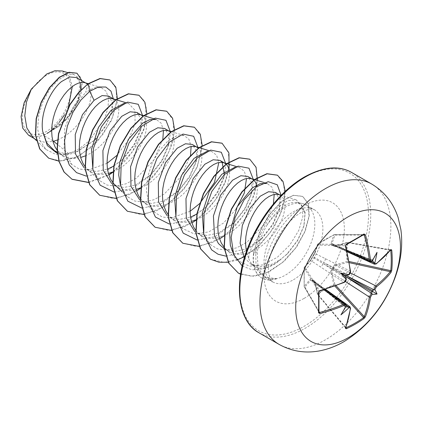 <?xml version="1.0" encoding="UTF-8"?>
<svg xmlns="http://www.w3.org/2000/svg" width="422" height="422" viewBox="0 0 422 422"><rect width="100%" height="100%" fill="white"/><g stroke="black" fill="none" stroke-linecap="round" stroke-linejoin="round"><path stroke-width="0.32" stroke-dasharray="2.11 1.58" d="M345.423 281.548L331.956 272.749L334.904 284.444L334.108 285.219C327.883 287.34 322.513 290.436 318.003 294.514A0.797 0.491 48.3 0 1 317.655 294.013L325.125 288.601L333.892 284.639L330.98 272.902C330.621 271.077 331.201 269.595 332.721 268.45C332.947 266.567 333.944 265.317 335.712 264.715L347.327 261.366C346.072 254.835 346.072 248.584 347.327 242.618L335.712 246.058C333.95 246.532 332.953 246.205 332.721 245.077C331.201 245.198 330.621 244.612 330.98 243.325L333.892 234.859L325.125 239.522L317.655 244.238L314.823 252.657L312.48 256.761L310.096 260.843L304.22 267.506L304.22 286.258L310.096 279.501C311.03 278.546 311.821 278.763 312.48 280.134C313.572 279.77 314.353 280.466 314.823 282.234L317.655 294.013A0.797 0.285 -13.8 0 0 317.476 294.261A0.797 0.285 -13.8 0 0 317.676 294.387L314.875 282.608L350.365 307.97A0.797 0.527 -171.9 0 1 350.577 308.403M345.871 327.583L318.003 294.514L317.645 294.588L345.534 327.451A0.797 0.591 -159.5 0 1 345.702 328.047M310.096 260.843A0.797 0.58 42.8 0 1 310.202 260.632L304.325 267.268A0.797 0.797 0 0 0 304.135 267.727A0.797 0.559 4.4 0 1 304.22 267.506A0.797 0.586 40.7 0 1 304.916 267.126L310.771 260.516L343.946 282.339A0.797 0.38 -113.1 0 0 344.241 282.418M323.838 289.766L310.771 280.234L304.916 287.023A0.797 0.58 -140 0 1 304.22 286.258A0.797 0.348 -3.5 0 0 304.135 286.427L304.135 267.727A0.797 0.559 4.4 0 0 304.172 267.938A0.797 0.628 -31.7 0 1 304.916 267.126L319.57 290.837L318.916 291.787A146.677 38.988 78.8 0 1 318.916 312.116L304.236 286.775A0.797 0.607 -29.9 0 1 304.172 286.527L304.172 267.938L318.916 291.787M46.594 75.169A34.398 19.86 120 0 0 22.271 117.295A34.398 19.86 120 0 0 46.594 131.337A34.398 19.86 120 0 0 70.912 89.211A34.398 19.86 120 0 0 46.594 75.169M248.753 258.58A37.183 21.469 120 0 0 251.834 263.908A37.183 21.469 120 0 0 255.015 266.525A37.183 21.469 120 0 0 273.609 264.684A37.183 21.469 120 0 0 281.326 258.892L287.751 253.358L297.779 240.376L303.829 226.234L304.995 213.332L301.081 204.717L296.629 202.354L290.289 202.834L283.13 206.511C277.112 210.879 271.562 217.356 266.493 225.939A41.646 24.043 -60 0 1 285.388 207.112A41.646 24.043 -60 0 1 301.888 203.425A41.646 24.043 -60 0 1 306.208 205.05A41.646 24.043 -60 0 1 312.591 238.425A41.646 24.043 -60 0 1 285.388 275.123A41.646 24.043 -60 0 1 276.79 278.604L267.69 278.246L260.49 273.688L255.996 264.267L255.69 251.533L260.68 233.788C252.546 244.417 248.569 252.678 248.753 258.58L246.385 251.686M276.79 278.604L265.042 277.465L258.079 268.065L257.198 252.63C258.491 243.673 261.593 234.78 266.493 225.939M244.401 257.789L250.958 264.183L260.96 266.688L272.496 264.04L281.326 258.892M52.787 140.758L43.44 135.362A37.183 21.469 120 0 0 46.736 133.7A37.183 21.469 120 0 0 46.895 133.605L59.37 126.036L70.041 114.863L77.463 102.145L80.729 90.187M54.575 150.802L65.194 153.661L77.347 151.371L94.628 140.078L105.616 126.394L111.666 112.215L112.215 101.945L108.486 96.047M57.429 150.701L61.253 154.494L65.262 156.81L69.788 158.118L74.71 158.403L80.665 157.469M85.212 155.94L90.577 153.276L95.773 149.794L100.694 145.606L105.22 140.843L109.229 135.673L112.627 130.266L115.333 124.796L117.29 119.442L118.461 114.383L118.83 109.783L118.413 105.801L117.242 102.567L115.385 100.193L112.663 98.69M84.88 166.368L87.317 169.111L90.878 171.759L85.866 168.863L96.132 171.522L107.921 169.022M90.878 171.759L92.951 172.793L97.477 174.107L102.398 174.386L108.354 173.458M115.011 185.1L118.566 187.748L113.555 184.852L123.815 187.505L135.61 185.01L151.783 173.991L162.159 160.793L168.109 146.898L168.847 135.225L164.585 128.436M118.566 187.748L120.645 188.782L125.165 190.095L130.087 190.375L136.048 189.446M140.595 187.911L145.954 185.247L151.15 181.766L156.077 177.578L160.597 172.82L164.606 167.65L168.009 162.238L170.715 156.768L172.667 151.414L173.838 146.355L174.207 141.76L173.79 137.778L172.619 134.539L170.646 132.07M140.5 198.656L142.699 201.083L146.255 203.731L141.243 200.84L151.503 203.494L163.298 200.993L179.461 189.979L189.842 176.786L195.797 162.876L196.536 151.213L192.274 144.424M146.255 203.731L148.333 204.765L152.854 206.078L157.781 206.363L162.976 205.619L168.309 203.889L173.642 201.236L178.844 197.754L183.765 193.561L188.286 188.803L192.3 183.633L195.697 178.226L198.403 172.756L200.355 167.402L201.526 162.343L201.895 157.744L201.479 153.761L200.313 150.527L198.525 148.222M167.945 214.329L170.388 217.072L173.943 219.72L168.932 216.824L179.197 219.482L190.987 216.982M173.943 219.72L176.021 220.753L180.542 222.067L185.469 222.347L191.424 221.418M195.877 230.634L198.076 233.055L201.637 235.703L196.62 232.812L206.88 235.465L218.675 232.965L234.848 221.951L245.214 208.769L251.169 194.874L251.918 183.19L247.651 176.396M201.637 235.703L203.71 236.742L208.236 238.05L213.157 238.335L218.353 237.591L223.686 235.861L229.025 233.208L234.221 229.726L239.142 225.533L243.668 220.775L247.677 215.605L251.074 210.198L253.78 204.728L255.737 199.374L256.903 194.315L257.272 189.715L256.993 186.408M224.314 248.795L234.574 251.454L246.364 248.954L262.537 237.929L272.902 224.752L278.863 210.847L279.607 199.179L275.344 192.385M224.314 247.529L227.389 250.41L231.398 252.725L235.924 254.039L240.846 254.318L246.042 253.58L251.38 251.85L256.713 249.196L261.909 245.715L266.831 241.521L271.357 236.763L275.366 231.594L278.763 226.181L281.469 220.711L283.426 215.362L284.592 210.304L284.966 205.704L284.544 201.721L283.378 198.488L280.915 195.639M80.159 82.617L76.44 77.548M57.55 139.946L62.889 137.292L68.084 133.806L73.006 129.617L77.532 124.859L81.541 119.69L84.938 114.278L87.644 108.807L89.601 103.459L90.767 98.395L91.136 93.8L90.719 89.817L89.554 86.584L87.581 84.11M114.077 165.872L124.089 158.002L134.454 144.825L140.415 130.925L141.159 119.236L136.897 112.452M113.159 171.823L118.265 169.264L123.461 165.783L128.383 161.589L132.909 156.831L136.918 151.662L140.315 146.255L143.021 140.779L144.978 135.43L146.149 130.372L146.518 125.772L146.102 121.789L144.931 118.556L143.148 116.25M197.143 213.833L207.155 205.968L217.52 192.791L223.486 178.87L224.33 174.555M222.172 162.364L219.962 160.407M196.23 219.778L201.336 217.219L206.532 213.738L211.454 209.549L215.98 204.791L219.989 199.622L223.386 194.21L226.092 188.739L228.049 183.385L229.215 178.327L229.584 173.732L229.304 170.425M346.161 305.786L346.283 305.665A0.797 0.512 -174.6 0 0 346.182 305.565A147.146 77.226 64.2 0 1 346.161 305.786L345.127 306.773L345.882 307.016M346.283 278.757A0.797 0.401 -4.8 0 0 346.182 278.689C346.146 280.324 345.402 281.543 343.946 282.339A146.967 82.601 178.7 0 1 319.57 290.837A0.797 0.274 -105.6 0 0 319.771 290.943M348.43 275.038A0.797 0.401 64.8 0 1 348.319 274.991A147.146 77.226 175.8 0 1 348.092 275.097M88.008 83.793L85.719 92.339L94.022 87.845L101.217 87.607L106.159 91.294L108.559 98.337L108.027 107.916L104.477 118.972L89.554 140.558L79.452 148.697L68.76 153.761L56.126 154.594L45.892 149.446L40.058 140.632L37.616 128.752L38.703 115.169L43.018 101.465L49.833 89.269L58.094 80.053L66.528 74.921L73.824 74.451L78.033 77.469L80.264 83.145L77.722 100.125L66.112 119.036L48.593 132.629L59.323 122.28A36.983 21.353 120 0 1 36.281 136.955L28.596 135.251M62.303 70.975L69.287 76.356L72.326 86.489M68.454 106.856L64.429 114.905M32.663 137.018L36.176 139.635L43.988 142.14L52.972 141.47M68.76 153.761L57.418 144.361M36.281 136.955L43.44 135.362M113.312 98.838L112.157 110.232L106.239 124.701L96.253 138.369M94.217 140.463L75.227 152.959L66.001 154.858L57.682 153.74M117.385 98.89L111.545 120.354L97.429 141.512L78.429 156.478L59.096 161.199M81.894 80.697L81.05 94.375L73.824 110.327L61.638 124.543L46.895 133.605M109.873 79.953L115.966 88.077L116.926 101.375L112.489 117.564L103.195 134.006L90.308 148.08L75.596 157.601L61.042 161.109L48.577 158.108M76.915 73.185L80.586 77.358L82.1 83.973L78.144 101.749L65.938 120.038L48.963 132.54L46.984 133.579M48.593 132.629L48.963 132.54M260.68 233.788L268.376 219.05L277.861 207.387L287.619 200.656L296.091 199.828L301.846 205.324L302.943 216.201L298.823 230.322L289.872 244.96L277.338 257.288L263.096 264.889L249.355 266.192L238.23 260.749L234.078 255.516M264.225 182.578L267.094 183.443L271.995 187.215L274.205 194.473M273.409 203.979L264.035 224.762L246.743 242.413L236.7 247.804L226.756 250.077L217.705 248.959L210.251 244.486L203.673 233.772M235.107 167.138L239.406 167.46L244.301 171.232L246.511 178.49M235.94 209.365L223.47 223.064L208.726 231.926L194.262 233.952L182.557 228.502L175.995 217.831M207.418 151.15L211.717 151.472L216.613 155.243L218.823 162.502M199.891 203.33L199.485 203.726M190.1 211.285L170.768 218.137L162.064 216.897L154.869 212.514L148.85 203.351L146.408 191.013L147.642 176.96L152.205 162.866L159.305 150.411L167.84 141.069L176.517 135.916L184.024 135.488L188.924 139.255L191.134 146.513M190.522 155.143L181.439 176.106L164.126 194.141L153.977 199.712L143.907 202.106L134.729 201.036L127.18 196.531L120.602 185.801M153.471 118.635L156.34 119.5L161.236 123.266L163.446 130.53M162.834 139.16L153.745 160.123L136.438 178.153L126.294 183.718L116.229 186.118L107.046 185.052L99.492 180.542L92.919 169.85M124.342 103.195L128.647 103.511L134.924 110.226L135.072 123.525L128.568 140.067L116.419 155.771M107.035 163.33L87.692 170.182L78.993 168.942L71.798 164.559L64.028 149.188L64.74 128.23L73.017 107.378L85.719 92.339M86.304 176.111L104.239 172.746L122.032 160.043L134.054 144.53L141.206 127.908L142.726 115.892M114.198 192.121L132.044 188.676L149.72 176.027L161.747 160.508L168.9 143.891L170.414 131.88M141.887 208.104L159.727 204.665L177.404 192.026L189.436 176.491L196.594 159.859L198.103 147.869M169.37 224.066L187.299 220.706L205.087 208.014L217.13 192.474L224.282 175.837L225.791 163.852M197.264 240.076L215.109 236.642L232.786 223.992L244.813 208.473L251.966 191.846L253.48 179.841M225.97 256.154L243.362 252.361L260.479 239.976L272.501 224.457L279.654 207.84L281.147 195.402M242.217 266.029L252.045 269.827L263.555 268.867L275.513 263.465L286.659 254.461L297.621 240.282L304.046 225.443L305.175 212.582L301.081 204.717M88.52 182.51L108.829 175.03M113.128 172.118L126.516 159.722L137.261 144.54L144.25 128.536L146.824 113.761M116.372 198.477L136.522 191.018M140.816 188.107L154.267 175.631L165.044 160.365L172.012 144.282L174.518 129.475M143.897 214.482L164.659 206.717L183.844 189.373L197.28 167.022L202.207 145.458M171.585 230.465L191.899 222.99M195.929 220.273L207.735 209.734L217.683 196.884L224.979 182.979L229.083 169.375M199.437 246.437L219.588 238.973M224.082 235.919L236.768 224.235L247.144 209.998L254.234 194.848L257.425 180.526M228.397 262.268L236.605 260.2M243.879 256.935L260.443 244.465L274.036 227.305L282.687 208.51L285.246 191.398M240.624 274.268L254.202 276.294L269.368 271.673L284.133 261.334L296.624 247.012L305.322 230.992L309.294 215.758L308.292 203.636L302.801 196.452L293.58 195.37L282.524 200.946L270.855 213.173L263.782 224.182L259.657 232.686L253.575 253.089L255.69 251.533M88.451 182.357L108.755 174.798M113.075 171.854L132.033 152.268L143.934 128.689L146.223 107.705L143.665 100.104L138.912 95.214M99.634 195.217L113.534 198.514L129.601 194.495L145.653 183.913L159.537 168.52L169.401 150.802L174.017 133.589L172.946 119.637L166.611 111.208M127.317 211.2L141.222 214.503L157.285 210.483L173.342 199.901L187.226 184.509L197.09 166.785L201.705 149.573L200.635 135.62L194.294 127.191M155.016 227.189L168.921 230.486L184.989 226.461L201.046 215.874L214.925 200.482L224.784 182.758L229.394 165.545L228.318 151.593L221.977 143.174M182.715 243.183L196.62 246.474L212.688 242.444L228.745 231.852L242.618 216.454L252.477 198.736L257.082 181.523L256.006 167.576L249.666 159.157M210.399 259.166L224.304 262.463L240.366 258.433L256.423 247.846L270.302 232.459L280.161 214.74L284.771 197.528L283.7 183.575L277.365 175.151M238.319 273.081L251.744 276.294L267.126 272.501L282.365 262.563L295.432 248.236L304.663 231.915L308.994 216.243L308.134 203.72L302.574 196.32L293.353 195.238L282.292 200.814L270.629 213.036L263.555 224.045L259.424 232.554L253.575 253.089A41.33 23.859 -60 0 0 261.719 277.94A41.33 23.859 -60 0 0 276.98 278.43M276.906 278.673A41.33 23.859 -60 0 1 261.951 278.077A41.33 23.859 -60 0 1 253.807 253.226L257.198 252.63M376.25 263.935A0.797 0.527 51.9 0 1 375.77 263.966L336.06 245.915A0.797 0.301 -107.3 0 0 335.838 245.815L335.838 245.815A0.797 0.301 -107.3 0 0 335.712 246.058M372.705 260.564L372.114 260.031L371.777 261.424A147.146 77.226 175.8 0 1 371.597 261.55L370.231 261.772M346.156 244.802A0.797 0.406 61.8 0 1 346.029 244.823L318.003 243.985A0.797 0.559 55.6 0 0 317.655 244.238A0.797 0.586 19.3 0 0 317.676 245.029A0.797 0.628 -88.3 0 1 318.003 243.985L334.108 234.685A0.797 0.607 -90.1 0 1 334.904 235.08L331.956 243.547L346.742 250.098M350.577 271.441A0.797 0.38 -6.9 0 0 350.365 271.219L314.875 253.406L317.676 245.029L345.534 245.862A146.967 82.601 61.3 0 1 350.365 271.219C350.397 272.886 349.717 274.142 348.319 274.991L323.326 262.373L312.939 256.565L314.875 253.406A0.797 0.58 17.2 0 1 314.696 252.852L317.497 244.449A0.797 0.797 0 0 1 317.803 244.053L333.997 234.701A0.797 0.348 63.5 0 1 334.108 234.685L363.637 234.658A146.677 38.988 161.2 0 1 355.171 239.749A146.677 38.988 161.2 0 1 346.029 244.823L345.534 245.862A0.797 0.274 -14.4 0 1 345.729 245.984M371.777 261.666L371.735 261.587A0.797 0.512 54.6 0 1 371.597 261.55L345.259 249.713L333.195 244.871A0.797 0.459 -68.6 0 1 333.406 244.876A0.797 0.459 -68.6 0 1 333.596 245.103L334.082 245.873L335.448 246.031L347.818 242.323L347.939 242.671C346.662 248.616 346.662 254.814 347.939 261.265L347.665 262.342L336.06 265.638L350.197 272.791M347.823 271.573A3.033 1.546 -62.9 0 0 345.818 275.36L333.596 268.492A0.797 0.375 -60 0 1 333.195 269.183L345.259 276.336A3.033 1.546 -57.1 0 0 342.981 279.965M390.825 249.893A0.797 0.591 39.5 0 1 390.223 250.046L390.751 250.309L390.223 250.046A146.967 82.601 178.7 0 1 375.77 263.966L374.493 264.235M330.98 243.325A0.797 0.57 17.9 0 1 331.956 243.547L332.003 244.654L333.195 244.871A0.797 0.459 -98.8 0 0 332.99 244.829A0.797 0.459 -98.8 0 0 332.721 245.077A0.797 0.633 -2.9 0 1 333.596 245.103L345.818 250.035L371.539 261.782M377.02 252.319L372.141 260.242L345.259 249.713A3.033 1.852 -65.8 0 1 343.824 249.903A3.033 1.852 -65.8 0 1 342.981 248.405M314.823 252.657A0.797 0.58 17.2 0 0 314.696 252.852L312.533 256.634A0.797 0.417 39.7 0 0 312.48 256.761A0.797 0.417 20.3 0 0 312.396 256.871L310.202 260.632A0.797 0.58 42.8 0 1 310.771 260.516L312.544 257.262A0.797 0.538 -60 0 1 312.939 256.565A0.797 0.417 39.7 0 0 312.533 256.634L314.242 253.944C313.641 255.157 316.579 249.249 312.533 256.634A0.797 0.797 0 0 0 312.396 256.871A0.797 0.417 20.3 0 0 312.544 257.262L322.761 263.349A3.033 1.941 -56.8 0 1 320.493 266.984M318.99 311.452L304.916 287.023A0.797 0.607 -29.9 0 1 304.236 286.775A0.797 0.797 0 0 1 304.135 286.427A0.797 0.348 -3.5 0 0 304.172 286.527L318.916 312.116M346.356 305.396L323.326 288.996L312.939 280.878A0.797 0.459 -51.4 0 1 312.649 280.83A0.797 0.459 -51.4 0 1 312.544 280.651L322.761 288.674L346.182 305.565L345.692 304.273M320.493 287.356A3.033 1.852 -54.2 0 1 322.213 287.335A3.033 1.852 -54.2 0 1 322.761 288.674L345.323 306.694L340.902 314.875M347.823 251.206A3.033 1.641 -65.5 0 1 346.509 251.454A3.033 1.641 -65.5 0 1 345.818 250.035L372.526 260.495M335.712 264.715A0.797 0.306 73.4 0 0 336.06 265.638C334.572 266.013 333.749 266.968 333.596 268.492L332.721 268.45L333.195 269.183C331.956 270.075 331.539 271.262 331.956 272.749A0.797 0.306 -13.4 0 0 330.98 272.902M325.341 258.591A3.033 1.941 -63.2 0 1 323.326 262.373L345.882 275.397M349.959 306.731L350.365 307.97A146.967 82.601 61.3 0 1 345.534 327.451M345.734 306.899L323.326 288.996A3.033 1.641 -54.5 0 1 324.898 288.885A3.033 1.641 -54.5 0 1 325.341 290.151M314.823 282.234A0.797 0.301 -12.7 0 0 314.68 282.466A0.797 0.301 -12.7 0 0 314.875 282.608L313.963 280.994L312.939 280.878A0.797 0.633 -117.1 0 1 312.48 280.134A0.797 0.459 -21.2 0 0 312.401 280.493A0.797 0.459 -21.2 0 0 312.544 280.651L311.837 279.754L310.771 280.234A0.797 0.57 -137.9 0 1 310.096 279.501M363.099 235.054L334.904 235.08A0.797 0.58 20 0 0 333.892 234.859A0.797 0.348 63.5 0 1 333.997 234.701A0.797 0.797 0 0 1 334.351 234.616L363.848 234.59M390.223 250.046L347.665 242.45A0.797 0.285 -106.2 0 0 347.454 242.339A0.797 0.285 -106.2 0 0 347.327 242.618A0.797 0.491 11.7 0 1 347.939 242.671L390.508 250.267M349.305 262.7L347.665 262.342A0.797 0.29 74.6 0 1 347.327 261.366A0.797 0.417 -10.8 0 1 347.939 261.265L349.099 261.519M336.033 285.683L334.904 284.444A0.797 0.29 -14.6 0 0 333.892 284.639A0.797 0.417 70.8 0 0 334.108 285.219L334.91 286.095M345.692 328.068L317.645 294.588A0.797 0.797 0 0 1 317.476 294.261L314.68 282.466L313.847 280.92M371.703 184.045A92.587 53.452 -60 0 1 385.893 258.238A92.587 53.452 -60 0 1 325.409 339.821A92.587 53.452 -60 0 1 279.116 344.41M259.002 332.794A92.587 53.452 120 0 0 305.296 328.211A92.587 53.452 120 0 0 365.779 246.622A92.587 53.452 120 0 0 351.584 172.434M304.167 177.667A90.988 52.534 120 0 0 239.828 289.107A90.988 52.534 120 0 0 304.167 326.259A90.988 52.534 120 0 0 368.506 214.819A90.988 52.534 120 0 0 304.167 177.667M293.432 279.77A41.646 24.043 120 0 0 320.641 243.072A41.646 24.043 120 0 0 314.258 209.697A41.646 24.043 120 0 0 293.432 211.76A41.646 24.043 120 0 0 266.229 248.463A41.646 24.043 120 0 0 272.612 281.833A41.646 24.043 120 0 0 293.432 279.77M304.167 298.359A56.828 32.81 120 0 0 344.347 228.766A56.828 32.81 120 0 0 304.167 205.567A56.828 32.81 120 0 0 263.987 275.16A56.828 32.81 120 0 0 304.167 298.359M346.161 278.436A147.146 77.226 64.2 0 1 346.182 278.689L322.761 263.349L345.323 276.373M265.042 277.465L272.612 281.833C271.272 282.133 269.927 278.91 268.577 272.169C267.611 262.204 270.908 250.304 278.451 236.462C283.568 227.421 292.188 217.641 301.023 212.514C312.502 206.806 313.499 209.766 314.258 209.697L306.208 205.05M251.834 263.908L260.49 273.688M296.629 202.354L301.888 203.425M250.958 264.183L255.015 266.525M57.561 152.521L63.189 155.771M224.462 248.885L229.325 251.691M113.486 98.938L114.22 99.36M45.892 149.446L36.413 140.542M73.824 74.451L67.726 72.61M34.277 138.537L36.176 139.635M296.091 199.828L281.21 195.333M238.23 260.749L225.765 249.043M210.246 244.486L198.076 233.055M239.406 167.46L236.536 166.59M182.557 228.502L170.388 217.072M211.717 151.472L208.848 150.607M154.869 212.514L142.699 201.083M184.029 135.483L171.248 131.627M127.18 196.531L122.28 191.926M99.492 180.542L87.317 169.111M128.647 103.511L125.782 102.646M71.803 164.554L59.629 153.123M101.217 87.602L88.187 83.672M122.032 160.043L124.094 158.002M141.206 127.908L140.415 130.925M149.72 176.027L151.783 173.991M168.9 143.891L168.109 146.898M177.404 192.026L179.466 189.984M196.594 159.859L195.797 162.876M205.087 208.014L207.155 205.968M224.282 175.837L223.486 178.87M232.786 223.992L234.848 221.951M251.966 191.846L251.169 194.874M260.479 239.976L262.542 237.934M279.654 207.84L278.863 210.847M286.659 254.461L287.757 253.364M304.046 225.443L303.829 226.234M94.628 140.078L93.731 140.943M111.666 112.215L112.157 110.232M390.841 249.871L347.818 242.323A0.797 0.797 0 0 0 347.454 242.339L335.838 245.815L334.087 245.868M372.13 260.036L333.406 244.876A0.797 0.797 0 0 0 332.99 244.829L332.198 244.776M345.143 306.783L312.649 280.83A0.797 0.797 0 0 1 312.401 280.493L311.958 279.833M332.219 244.792L347.032 251.343M334.145 245.905L347.121 251.734M313.91 280.957L325.446 289.276M311.985 279.844L325.067 289.392M344.7 281.833L346.04 279.744M345.507 281.063L345.934 280.219M350.038 273.219L349.522 274.005"/><path stroke-width="0.63" d="M373.881 262.822A0.797 0.411 174.3 0 1 373.728 262.785A147.146 92.033 -124.5 0 0 373.707 262.537L373.881 262.822L374.868 262.542A147.937 92.534 55.5 0 1 374.873 262.632C375.068 263.739 375.575 264.035 376.398 263.513A147.763 83.05 -1.3 0 0 390.925 249.518L391.732 250.014A147.468 113.845 30.8 0 1 392.233 260.332A147.468 113.845 30.8 0 1 391.732 270.455A0.797 0.475 -174.3 0 1 390.751 270.644A146.677 113.233 -149.2 0 0 391.252 260.58A146.677 113.233 -149.2 0 0 390.751 250.309L390.508 250.267M391.732 270.455L390.925 272.565A147.763 87.512 -178.7 0 1 376.398 286.865A0.797 0.522 -128.5 0 0 375.77 285.889L373.728 289.661A0.797 0.506 6.4 0 0 373.881 289.735L373.707 289.882A147.146 92.033 -124.5 0 0 373.728 289.661L345.887 275.397L348.43 275.038L348.677 274.622A147.937 77.643 -4.2 0 0 348.762 274.58L350.286 271.789A147.763 83.05 -118.7 0 0 345.428 246.295L346.262 244.201A147.468 39.199 -18.8 0 0 355.451 239.095A147.468 39.199 -18.8 0 0 363.964 233.978A0.797 0.512 57.9 0 1 363.811 234.606L363.811 234.606A0.797 0.512 57.9 0 1 363.637 234.658L364.26 235.054L363.099 235.054M348.087 337.795A74.066 42.764 -60 0 1 295.716 307.559A74.066 42.764 -60 0 1 348.087 216.845A74.066 42.764 -60 0 1 400.462 247.081A74.066 42.764 -60 0 1 348.087 337.795M363.964 233.978L365.389 234.769A0.797 0.28 164.7 0 1 364.26 235.054A146.967 87.043 -121.3 0 1 369.35 260.258L370.215 261.767L347.032 251.343M365.389 234.769A147.763 87.518 58.7 0 1 370.511 260.116C370.743 261.239 371.297 261.561 372.167 261.07A147.937 77.643 -4.2 0 0 372.23 261.023L371.735 261.587M374.868 262.542A109.124 107.478 132.4 0 0 377.02 252.319A109.124 18.441 122.2 0 1 372.23 261.023M376.398 286.865L374.873 289.656A147.937 92.534 55.5 0 1 374.868 289.74L373.881 289.735M345.871 327.583L346.029 327.773A146.677 113.233 29.2 0 0 363.637 317.602L364.26 316.637A146.967 87.043 -121.3 0 0 369.35 297.009L371.597 293.359A147.146 92.033 4.5 0 0 371.777 293.227L372.23 294.303A109.124 47.818 68.2 0 0 377.02 294.023A109.124 47.818 171.8 0 0 374.868 289.74M372.23 294.303A147.937 92.534 -175.5 0 1 372.167 294.35L370.511 297.067A147.763 87.518 58.7 0 1 365.389 316.801L363.964 318.552A147.468 113.845 -150.8 0 1 355.451 324.049A147.468 113.845 -150.8 0 1 346.262 328.77L345.428 328.321A147.763 83.05 -118.7 0 0 350.286 308.74C350.329 307.77 349.817 307.48 348.762 307.865A147.937 92.534 -175.5 0 1 348.677 307.902L348.43 306.905L348.092 306.899A147.146 92.033 4.5 0 0 348.319 306.794L349.949 306.725M280.915 195.639L275.344 192.385L268.54 191.725L260.21 196.225L249.808 208.489L242.328 225.469L240.123 243.225L244.401 257.789M280.356 195.275L278.8 194.605L276.062 194.262L272.675 194.869L269.02 196.499L265.222 199.115L261.424 202.66L257.768 207.028L254.382 212.108L251.396 217.752L248.927 223.813L247.065 230.111L245.899 236.468L245.483 242.708L246.385 251.686M52.972 141.47L57.55 139.946M57.418 144.361L52.787 140.758M87.581 84.11L76.44 77.548L69.762 76.962L61.559 81.53C49.991 90.693 39.868 113.813 42.691 131.363L46.784 143.037L54.575 150.802L57.561 152.521M86.531 83.371L84.975 82.701L82.237 82.359L78.851 82.965L75.195 84.595L71.397 87.212L67.599 90.756L63.944 95.124L60.557 100.204L57.571 105.848L55.103 111.909L53.241 118.202L52.075 124.564L51.658 130.804L52.027 136.754L53.193 142.235L55.15 147.109L57.429 150.701M80.665 157.469L85.212 155.94M113.486 98.938L108.486 96.047L102.061 95.594L94.074 100.304L82.417 114.721L75.227 134.565L75.527 154.093L84.015 167.65M125.782 102.646L112.663 98.69L109.926 98.342L106.539 98.948L102.884 100.578L99.086 103.2L95.288 106.74L91.632 111.113L88.245 116.187L85.26 121.837L82.791 127.892L80.929 134.191L79.763 140.552L79.347 146.793L79.716 152.738L80.882 158.224L82.839 163.098L84.88 166.368M108.354 173.458L113.159 171.823M143.148 116.25L136.897 112.452L130.092 111.793L121.763 116.293L110.105 130.699L102.905 150.607L103.248 170.203L111.804 183.707M141.908 115.343L140.352 114.673L137.614 114.33L134.233 114.937L130.572 116.567L126.774 119.183L122.981 122.728L119.32 127.096L115.934 132.176L112.948 137.825L110.48 143.881L108.618 150.179L107.452 156.536L107.035 162.776L107.404 168.726L108.57 174.212L110.527 179.081L113.233 183.206L122.28 191.926M136.048 189.446L140.595 187.911M170.646 132.07L164.585 128.436L157.786 127.782L149.451 132.276L137.73 146.803L130.556 166.817L130.999 186.408L139.708 199.849M169.597 131.332L168.04 130.662L165.303 130.319L161.921 130.92L158.261 132.55L154.463 135.172L150.67 138.711L147.009 143.084L143.628 148.164L140.642 153.808L138.168 159.864L136.306 166.162L135.14 172.524L134.724 178.764L135.093 184.709L136.264 190.195L138.216 195.07L140.5 198.656M198.525 148.222L192.274 144.424L185.469 143.765L177.14 148.264L165.508 162.634L158.308 182.473L158.582 202.017L167.059 215.589M197.285 147.32L195.734 146.645L192.996 146.302L189.61 146.909L185.949 148.539L182.156 151.155L178.358 154.7L174.697 159.068L171.316 164.147L168.331 169.797L165.857 175.853L164 182.151L162.829 188.507L162.412 194.748L162.781 200.698L163.952 206.184L165.904 211.053L167.945 214.329M191.424 221.418L196.23 219.778M229.304 170.425L228.001 166.516L226.139 164.142L224.973 163.303L219.962 160.407L213.163 159.753L204.834 164.253L193.17 178.664L185.97 198.598L186.318 218.174L194.89 231.678M224.973 163.303L223.423 162.634L220.685 162.291L217.298 162.897L213.643 164.527L209.845 167.144L206.047 170.683L202.391 175.056L199.005 180.136L196.019 185.78L193.545 191.841L191.688 198.134L190.517 204.496L190.1 210.736L190.47 216.681L191.641 222.167L193.598 227.041L195.877 230.634M256.993 186.408L255.69 182.499L253.828 180.125L252.662 179.292L247.651 176.396L240.857 175.737L232.522 180.236L220.5 195.307L213.416 216.011L214.518 235.898L218.417 243.541L224.462 248.885M252.662 179.292L251.111 178.622L248.373 178.274L244.987 178.881L241.331 180.51L237.533 183.132L233.735 186.672L230.08 191.039L226.693 196.119L223.707 201.769L221.239 207.824L219.377 214.123L218.211 220.479L217.789 226.725L218.163 232.67L219.329 238.156L221.286 243.025L224.314 247.529M80.729 90.187L80.159 82.617M107.921 169.022L114.077 165.872M190.987 216.982L197.143 213.833M224.33 174.555L222.172 162.364M371.777 293.227L372.114 291.191L372.705 290.885L345.882 275.397L345.127 275.613L345.323 276.373L371.597 293.359A0.797 0.506 53.6 0 1 371.735 293.454M348.677 274.622A109.124 41.219 169.7 0 0 340.902 273.171A109.124 41.219 70.3 0 0 346.045 279.179L346.283 278.757L345.323 276.373L372.141 291.855M34.277 138.537L28.59 135.251L22.693 128.103L21.1 116.556L24.144 102.72L31.323 89.089L46.789 73.934L54.971 70.727L62.303 70.975L67.726 72.61M72.326 86.489L68.454 106.856M64.429 114.905L59.323 122.28M31.323 89.089L26.459 102.156L24.782 115.728L26.844 127.919L32.663 137.018L36.413 140.542M94.074 100.304L89.749 91.305L98.447 87.001L105.827 87.027L110.997 91.184L113.312 98.838M96.253 138.369L94.217 140.463M57.682 153.74L47.327 145.579L42.691 131.363M86.304 176.111L76.524 172.635L69.292 164.97L65.231 153.856L64.624 140.415L67.383 126.009L73.043 112.11L80.834 100.141L89.749 91.305L88.24 83.925L100.225 78.613L109.989 80.016L115.828 87.19L117.385 98.89M59.096 161.199L48.688 158.171L39.879 149.04L35.691 135.24L36.366 118.835L41.409 102.219L49.659 87.744L59.534 77.379L69.224 72.405L77.031 73.249L81.894 80.697M88.008 83.793L78.402 92.708L69.735 104.656L58.5 133.61L57.118 148.254L58.959 161.404L63.975 171.991L72.072 179.303L64.207 172.129L59.191 161.536L57.35 148.386L58.727 133.742L69.968 104.788L78.634 92.84L88.008 83.793L99.993 78.476L109.873 79.953M48.577 158.108L39.647 148.903L35.459 135.109L36.139 118.703L41.177 102.087L49.432 87.612L59.302 77.247L68.997 72.267L76.915 73.185M234.078 255.516L230.317 245.166L229.7 232.749L237.201 206.806L252.245 187.954L260.21 183.67L267.094 183.443M274.205 194.473L273.409 203.979M203.673 233.772L202.286 213.179L209.291 191.256L221.756 174.328L235.107 167.138M246.511 178.49L244.306 193.039L235.94 209.365M175.995 217.831L174.597 197.227L181.581 175.294L194.067 158.34L207.418 151.15M218.823 162.502L214.482 182.473L199.891 203.33M199.485 203.726L190.1 211.285M191.134 146.513L190.522 155.143M120.602 185.801L118.719 175.056L119.553 163.061L128.32 139.476L142.673 123.15L150 119.574L156.34 119.5M163.446 130.53L162.834 139.16M92.919 169.85L91.527 149.246L98.521 127.333L110.997 110.379L124.342 103.195M116.419 155.771L107.035 163.33M142.726 115.892L138.258 104.297L127.602 102.119L113.982 110.221L101.37 126.895L93.478 148.301L92.835 169.391L100.172 185.205L114.198 192.121M170.414 131.88L165.946 120.286L155.291 118.102L141.671 126.204L129.058 142.884L121.167 164.285L120.528 185.374L127.861 201.194L141.887 208.104M198.103 147.869L193.651 136.28L183.021 134.08L169.428 142.13L156.815 158.746L148.892 180.099L148.185 201.183L155.428 217.05L169.37 224.066M225.791 163.852L221.323 152.258L210.673 150.074L197.053 158.176L184.44 174.856L176.544 196.256L175.905 217.346L183.238 233.166L197.264 240.076M253.48 179.841L248.954 168.188L238.166 166.11L224.425 174.46L211.802 191.451L204.063 213.089L203.757 234.21L211.527 249.771L218.074 254.255L225.97 256.154M281.147 195.402L277.27 184.783L268.218 181.682L256.238 186.957L244.174 199.775L234.97 217.794L231.161 237.349L233.661 254.482L242.217 266.029M72.072 179.303L88.52 182.51M108.829 175.03L113.128 172.118M146.824 113.761L144.92 102.282L139.028 95.282L128.573 93.916L115.929 99.914L103.284 112.516L92.829 129.95L86.42 149.72L85.291 168.964L89.875 184.91L99.75 195.28L116.372 198.477M136.522 191.018L140.816 188.107M174.518 129.475L172.572 118.176L166.727 111.271L156.272 109.899L143.628 115.892L130.984 128.488L120.528 145.922L114.109 165.693L112.98 184.941L117.564 200.893L127.433 211.264L143.897 214.482M202.207 145.458L200.255 134.164L194.41 127.259L183.955 125.888L171.311 131.88L158.667 144.482L148.212 161.916L141.797 181.692L140.668 200.941L145.258 216.887L155.132 227.258L171.585 230.465M191.899 222.99L195.929 220.273M229.083 169.375L228.93 152.98L222.093 143.243L211.638 141.876L198.989 147.874L186.35 160.481L175.895 177.92L169.486 197.691L168.362 216.94L172.957 232.886L182.832 243.251L199.437 246.437M219.588 238.973L224.082 235.919M257.425 180.526L256.07 167.228L249.782 159.226L239.321 157.86L226.677 163.863L214.038 176.47L203.583 193.904L197.174 213.674L196.051 232.923L200.64 248.869L210.515 259.235L218.876 262.204L228.397 262.268M236.605 260.2L243.879 256.935M285.246 191.398L282.998 181.402L277.481 175.214L267.115 173.827L254.582 179.698L242.012 192.089L231.546 209.296L225.322 228.861L224.33 247.698L228.872 263.159L238.43 273.15L240.624 274.268M71.845 179.171L88.451 182.357M108.755 174.798L113.075 171.854M138.912 95.214L128.341 93.784L115.697 99.782L103.052 112.379L92.603 129.818L86.188 149.583L85.059 168.832L89.649 184.778L99.634 195.217M166.611 111.208L156.04 109.767L143.401 115.76L130.757 128.351L120.296 145.785L113.882 165.556L112.748 184.81L117.332 200.761L127.317 211.2M194.294 127.191L183.728 125.756L171.084 131.748L158.44 144.345L147.98 161.784L141.565 181.555L140.436 200.809L145.031 216.755L155.016 227.189M221.977 143.174L211.406 141.745L198.762 147.742L186.118 160.344L175.663 177.789L169.254 197.559L168.13 216.808L172.725 232.749L182.715 243.183M249.666 159.157L239.095 157.728L226.45 163.731L213.806 176.333L203.351 193.772L196.942 213.543L195.819 232.791L200.408 248.732L210.399 259.166M277.365 175.151L266.883 173.695L254.35 179.561L241.78 191.957L231.314 209.159L225.095 228.729L224.098 247.566L228.64 263.027L238.319 273.081M318.916 291.787A0.797 0.406 178.2 0 1 318.958 291.908L318.958 312.296A0.797 0.512 -177.9 0 0 318.916 312.116L319.57 312.459A146.967 87.043 1.3 0 0 343.946 304.267L345.681 304.262L346.378 305.649L346.045 306.377A109.124 18.441 117.8 0 1 340.902 314.875A109.124 107.478 107.6 0 0 348.677 307.902M346.045 306.377A147.937 77.643 -115.8 0 0 346.051 306.298C346.045 305.301 345.491 304.979 344.399 305.338A147.763 87.512 -178.7 0 1 319.892 313.578L318.494 312.739A147.468 39.199 -101.2 0 0 318.494 292.298L319.892 290.531A147.763 83.05 -1.3 0 0 344.399 281.991L346.051 279.274A147.937 77.643 -115.8 0 0 346.045 279.179M373.707 262.537L372.589 260.39M345.676 307.005L348.092 306.899M372.705 290.885L373.707 289.882M390.925 272.565A0.797 0.586 -141.3 0 0 390.223 271.668L390.751 270.644L349.099 261.519M363.848 234.59L346.156 244.802A0.797 0.406 61.8 0 0 346.262 244.201M318.958 312.333L318.958 312.296A0.797 0.512 -177.9 0 1 318.494 312.739M374.483 264.23L373.728 262.785L371.539 261.782M345.681 304.262L325.067 289.392M346.051 279.274A0.797 0.401 -4.8 0 0 346.109 279.248L346.283 278.757M345.507 281.063L344.241 282.418A0.797 0.38 -113.1 0 0 344.399 281.991M344.241 282.418L319.771 290.943A0.797 0.274 -105.6 0 0 319.892 290.531M319.771 290.943C319.95 290.652 318.304 291.992 319.771 290.943L318.958 291.908A0.797 0.406 178.2 0 1 318.494 292.298M348.43 275.038L348.767 274.643A0.797 0.401 64.8 0 0 348.762 274.58M350.286 271.789A0.797 0.38 -6.9 0 0 350.577 271.441L350.038 273.219M318.99 311.452L319.57 312.459A0.797 0.28 75.3 0 1 319.892 313.578M345.428 246.295A0.797 0.274 -14.4 0 0 345.729 245.984L346.156 244.802M323.838 289.766L343.946 304.267A0.797 0.385 67.3 0 1 344.399 305.338M370.511 260.116A0.797 0.385 172.7 0 1 369.35 260.258L346.742 250.098M346.356 305.396L348.319 306.794A0.797 0.411 65.7 0 1 348.43 306.905M349.943 306.736L350.577 308.403A0.797 0.527 -171.9 0 1 350.286 308.74M350.577 308.403L345.702 328.047A0.797 0.591 -159.5 0 1 345.428 328.321M346.029 327.773A0.797 0.438 65.5 0 1 346.262 328.77M334.91 286.095L363.637 317.602A0.797 0.475 54.3 0 1 363.964 318.552M376.398 263.513A0.797 0.527 51.9 0 1 376.25 263.935L390.487 249.94M336.033 285.683L364.26 316.637A0.797 0.586 21.3 0 0 365.389 316.801M390.925 249.518A0.797 0.591 39.5 0 1 390.825 249.893M345.423 281.548L369.35 297.009A0.797 0.522 8.5 0 0 370.511 297.067M391.732 250.014A0.797 0.438 174.5 0 1 390.751 250.309M340.902 273.171L345.127 275.613M377.02 294.023L372.114 291.191M279.116 344.41A92.587 53.452 -60 0 1 264.926 270.217A92.587 53.452 -60 0 1 325.409 188.634A92.587 53.452 -60 0 1 371.703 184.045L351.584 172.434A92.587 53.452 120 0 0 305.296 177.018A92.587 53.452 120 0 0 244.813 258.607A92.587 53.452 120 0 0 259.002 332.794L279.116 344.41C291.718 351.394 305.217 353.552 319.607 350.867C328.073 349.237 336.176 346.167 343.925 341.656C367.989 326.755 385.191 304.985 395.535 276.357C401.09 260.501 402.878 244.955 400.9 229.716L398.194 217.826C393.499 203.135 384.669 191.878 371.703 184.045M350.197 272.791L375.77 285.889A146.967 87.043 1.3 0 0 390.223 271.668L349.305 262.7M259.002 332.794C239.237 322.561 232.786 286.971 247.297 249.149C258.275 218.944 281.21 190.09 304.499 176.939C323.241 166.701 338.94 165.197 351.584 172.434M281.21 195.333L278.8 194.605M264.225 182.578L251.111 178.622M236.536 166.59L223.423 162.634M208.848 150.607L195.734 146.645M171.248 131.627L168.04 130.662M153.471 118.635L140.352 114.673M88.187 83.672L84.975 82.701M347.121 251.734L374.493 264.235L376.25 263.935M325.446 289.276L349.959 306.731M346.378 279.216L345.782 281.068L344.378 282.35L346.378 279.216M346.04 279.744L346.283 279.364M345.934 280.219L346.314 279.364M348.878 274.891L350.181 273.451L350.577 271.441L345.729 245.984M349.522 274.005L348.973 274.764M371.777 261.666L370.221 261.756M345.702 328.047L345.576 327.73"/></g></svg>
